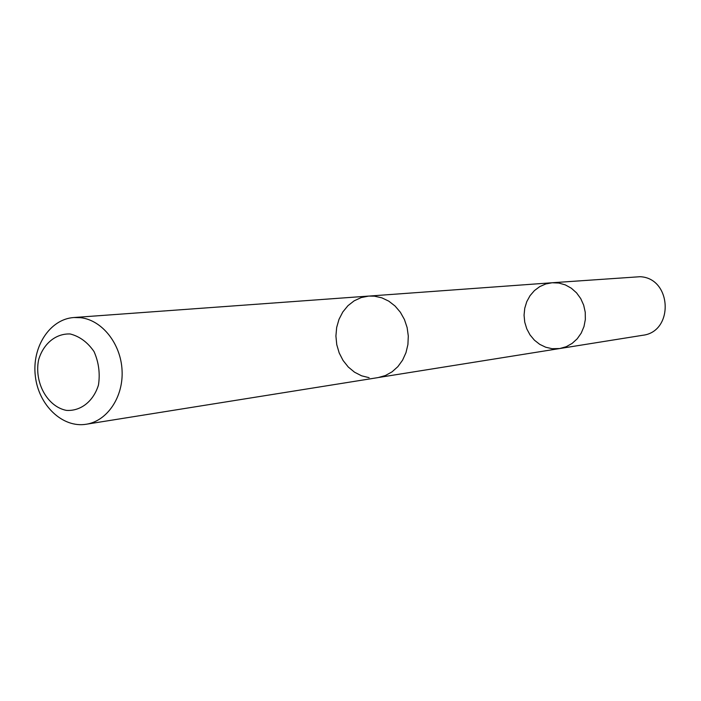 <?xml version="1.0" encoding="UTF-8"?>
<svg xmlns="http://www.w3.org/2000/svg" width="701" height="701" viewBox="0 0 701 701"><rect width="100%" height="100%" fill="white"/><g stroke="black" fill="none" stroke-linecap="round" stroke-linejoin="round"><path stroke-width="1.05" d="M552.09 348.704L545.693 347.223L539.717 344.34L534.416 340.178L530.035 334.929L526.766 328.822L524.742 322.145L524.059 315.178L524.751 308.247L526.775 301.64L530.052 295.664L534.442 290.573L539.752 286.613L545.746 283.966L552.16 282.748L558.837 283.046L565.33 284.895L571.333 288.216L576.555 292.86L580.735 298.6L583.679 305.163L585.247 312.243L585.344 319.49L583.986 326.552L581.225 333.098L577.203 338.811L572.121 343.42L566.233 346.706L559.801 348.528L552.09 348.704M642.537 335.306C674.196 331.906 672.005 278.052 640.101 276.711L552.16 282.748L558.837 283.046L565.33 284.895L571.333 288.216L576.555 292.86L580.735 298.6L583.679 305.163L585.247 312.243L585.344 319.49L583.986 326.552L581.225 333.098L577.203 338.811L572.121 343.42L566.233 346.706L559.801 348.528L642.537 335.306M86.214 424.245C107.271 421.056 123.542 396.932 122.062 370.294C120.8 343.648 102.057 320.085 80.65 317.693L73.824 317.527C49.824 319.104 31.764 347.056 35.33 376.078C38.502 405.143 62.494 428.215 86.214 424.245L378.216 377.567L385.41 375.526L392.061 371.845L397.861 366.658L402.567 360.183L405.967 352.708L407.912 344.541L408.297 336.042L407.132 327.586L404.442 319.533L400.359 312.243L395.057 306.022L388.783 301.15L381.8 297.82L374.422 296.173L368.752 296.076L361.199 297.575L354.163 300.825L347.941 305.697L342.815 311.963L339.004 319.332L336.664 327.481L335.91 336.042L336.76 344.647L339.179 352.91L343.069 360.472L348.257 367L354.513 372.187L361.576 375.806L369.12 377.69M70.214 333.974C55.861 333.361 43.462 343.551 38.634 359.709C33.972 382.282 47.221 406.641 66.385 410.383C80.703 411.347 93.417 401.384 98.473 385.007C100.217 373.405 98.745 362.268 94.039 351.587C87.643 342.29 79.695 336.419 70.214 333.974M379.101 377.41L559.801 348.528M369.655 296.024L552.16 282.748M368.752 296.076L73.824 317.527"/></g></svg>
